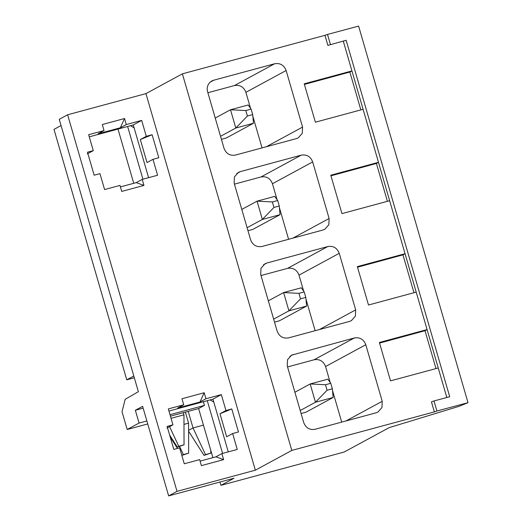 <?xml version="1.0" encoding="UTF-8"?>
<svg xmlns="http://www.w3.org/2000/svg" width="522" height="522" viewBox="0 0 522 522"><rect width="100%" height="100%" fill="white"/><g stroke="black" fill="none" stroke-linecap="round" stroke-linejoin="round"><path stroke-width="0.78" d="M143.152 408.158L135.348 410.266L139.067 423.061L127.192 429.502L122.017 411.682L125.169 399.323L138.369 391.702L59.234 119.323L67.619 114.775L177.023 491.352L255.349 470.192L291.798 450.427L434.363 411.904L436.914 411.016L433.997 400.961L449.71 396.746L346.145 40.279L327.881 45.381L346.145 40.279M67.619 114.775L145.945 93.614L255.349 470.192M142.212 179.398L157.598 175.242L152.972 159.321L158.799 157.748L152.111 134.741L146.29 136.314L141.664 120.399L126.278 124.556L124.53 118.533L102.292 124.536L104.041 130.565L88.662 134.722L93.281 150.636L87.461 152.209L94.143 175.216L99.97 173.643L104.589 189.564L119.975 185.408L121.73 191.43L143.961 185.421L142.212 179.398L136.255 182.628L120.412 186.909M221.876 453.605L237.262 449.449L232.636 433.528L238.463 431.955L231.775 408.948L225.954 410.527L221.328 394.606L205.942 398.762L204.193 392.74L181.956 398.749L183.711 404.772L168.325 408.928L172.952 424.843L167.125 426.422L173.813 449.422L179.633 447.85L184.259 463.771L199.639 459.614L201.394 465.637L223.625 459.628L221.876 453.605L215.919 456.835L200.076 461.115M135.348 410.266L142.617 406.325L168.645 495.9L234.019 478.237L220.93 485.336L219.971 482.034M177.023 491.352L168.645 495.9M104.041 130.565L98.084 133.795L120.321 127.786L126.278 124.556M141.664 120.399L133.28 124.947L89.275 136.836M87.324 153.873L93.281 150.636M136.255 182.628L143.961 185.421M148.6 177.669L133.28 124.947M146.29 136.314L140.327 139.55L147.015 162.557L152.972 159.321M152.111 134.741L140.327 139.55M120.321 127.786L124.53 118.533M166.988 428.079L172.952 424.843M215.919 456.835L223.625 459.628M221.328 394.606L212.943 399.154L168.939 411.042M228.264 451.876L212.943 399.154M225.954 410.527L219.997 413.757L226.678 436.764L232.636 433.528M231.775 408.948L219.997 413.757M183.711 404.772L177.748 408.002L199.985 401.992L205.942 398.762M199.985 401.992L204.193 392.74M139.067 423.061L146.871 420.954M170.002 414.703L204.441 405.398L198.621 408.556L170.426 416.171M203.378 401.738L204.441 405.398M147.739 423.949L127.192 429.502M436.914 411.016L468.006 402.677L358.601 26.1L327.509 34.439L330.433 44.494M327.509 34.439L324.958 35.326L327.881 45.381M468.006 402.677L459.073 406.318L389.171 427.629L344.168 452.032L220.93 485.336M446.825 397.523L363.09 109.307L315.386 122.194L304.235 83.807L351.939 70.92L343.306 41.212M389.647 200.709L341.943 213.602L330.785 175.209L378.489 162.322L376.414 163.451L330.961 175.816M416.197 292.111L368.493 305.005L357.342 266.611L405.046 253.725L402.964 254.853L357.518 267.218M379.559 343.084L425.006 330.713L427.087 329.584L379.383 342.478L390.534 380.864L438.239 367.977M61.048 125.554L53.994 129.378L126.755 379.82L134.324 377.771M126.755 379.82L133.808 375.997M117.992 129.078L133.743 183.307M127.616 126.474L142.93 179.203M433.997 400.961L431.446 401.849L434.363 411.904M212.891 457.657L198.621 408.556M222.594 453.409L207.28 400.687M213.792 402.057L210.138 399.911M134.128 127.851L130.474 125.704M363.09 109.307L351.939 70.92L349.857 72.049L360.859 109.907M304.411 84.414L349.857 72.049M262.07 246.462C256.55 247.376 252.72 245.125 250.58 239.709L234.143 183.137L234.417 176.912L238.43 172.371L240.322 171.607L301.187 155.165C306.714 154.258 310.544 156.509 312.678 161.918L329.114 218.49L328.84 224.721L324.834 229.262L322.935 230.019L262.07 246.462M234.437 184.142L260.961 176.978C266.488 176.071 270.318 178.322 272.451 183.731L277.091 199.704M279.414 207.691L288.594 239.298M274.637 63.762C280.157 62.849 283.988 65.1 286.128 70.516L302.564 127.087L302.284 133.319L298.277 137.86L296.385 138.617L235.513 155.06C229.993 155.974 226.163 153.722 224.029 148.307L207.593 91.735A9.54 9.128 -118.5 0 1 211.88 80.962A9.54 9.128 -118.5 0 1 213.766 80.205L274.637 63.762L234.411 85.575C239.931 84.668 243.761 86.92 245.895 92.329L250.54 108.302M252.857 116.289L262.044 147.896M207.88 92.74L234.411 85.575M327.744 246.567C333.271 245.66 337.101 247.911 339.235 253.32L355.671 309.892L355.397 316.123L351.384 320.665L349.492 321.421L288.627 337.864C283.1 338.778 279.27 336.527 277.136 331.118L260.7 274.539L260.974 268.315L264.987 263.773L266.879 263.01L327.744 246.567L287.518 268.38C293.044 267.473 296.868 269.724 299.008 275.133L303.647 291.106M305.97 299.093L315.151 330.7M260.993 275.544L287.518 268.38M287.257 365.942L287.531 359.717L291.537 355.175L354.301 337.969C359.821 337.062 363.651 339.313 365.791 344.722L382.228 401.301L381.954 407.525L377.941 412.067L376.049 412.824L315.184 429.273C309.657 430.18 305.827 427.929 303.693 422.52L287.257 365.942M287.55 366.953L314.074 359.782C319.594 358.875 323.425 361.126 325.565 366.535L330.204 382.509M332.521 390.495L341.708 422.102M376.414 163.451L387.409 201.316M425.006 330.713L436.007 368.578M402.964 254.853L413.966 292.718M145.945 93.614L182.393 73.843L324.958 35.326M182.393 73.843L291.798 450.427M171.053 418.311L183.959 414.827L184.044 444.835L177.291 447.06L178.746 446.271L169.591 426.67M169.637 435.067L177.291 447.06M184.044 444.835L178.746 446.271M183.959 414.827L183.339 412.687M183.985 424.379L188.579 423.14L188.664 453.148L181.91 455.373L183.366 454.584L179.561 446.44M170.211 437.044L177.48 448.431M188.664 453.148L183.366 454.584M188.579 423.14L185.382 412.132M210.771 450.369L210.777 453.174L204.024 455.393L205.479 454.603L193.023 427.936L188.214 411.369M188.599 431.224L204.024 455.393M203.436 425.123L193.023 427.936L188.599 430.337M210.777 453.174L205.479 454.603M300.209 410.52L315.477 402.24L333.147 397.47L306.003 412.184L301.077 413.515M294.897 392.244L310.166 383.964L325.48 384.747L327.072 390.234L315.477 402.24L310.166 383.964L327.836 379.187L330.778 383.318L332.37 388.799L333.147 397.47M325.48 384.747L330.778 383.318M327.072 390.234L332.37 388.799M273.652 319.118L288.92 310.838L306.59 306.068L279.446 320.782L274.52 322.113M298.923 293.344L300.515 298.825L288.92 310.838L283.609 292.561L298.923 293.344L304.222 291.915L301.279 287.785L283.609 292.561L268.341 300.842M306.59 306.068L305.814 297.396L304.222 291.915M300.515 298.825L305.814 297.396M247.97 230.711L252.896 229.38L280.033 214.666L279.263 205.994L277.671 200.507L272.367 201.942L273.959 207.423L279.263 205.994M247.095 227.716L262.364 219.436L257.052 201.159L272.367 201.942M241.784 209.439L257.052 201.159L274.722 196.383L277.671 200.507M280.033 214.666L262.364 219.436L273.959 207.423M221.413 139.309L226.339 137.978L253.477 123.264L252.707 114.592L251.115 109.105L245.81 110.54L247.408 116.021L252.707 114.592M220.545 136.314L235.813 128.034L230.502 109.757L245.81 110.54M215.234 118.037L230.502 109.757L248.172 104.981L251.115 109.105M253.477 123.264L235.813 128.034L247.408 116.021M240.322 171.607L236.773 173.532M301.187 155.165L260.961 176.978M312.678 161.918L272.451 183.731M329.114 218.49L292.888 238.136M286.128 70.516L245.895 92.329M302.564 127.087L266.331 146.734M213.766 80.205L210.209 82.137M339.235 253.32L299.008 275.133M355.671 309.892L319.444 329.539M266.879 263.01L263.329 264.935M293.436 354.412L289.886 356.337M354.301 337.969L314.074 359.782M365.791 344.722L325.565 366.535M382.228 401.301L346.001 420.941"/></g></svg>
